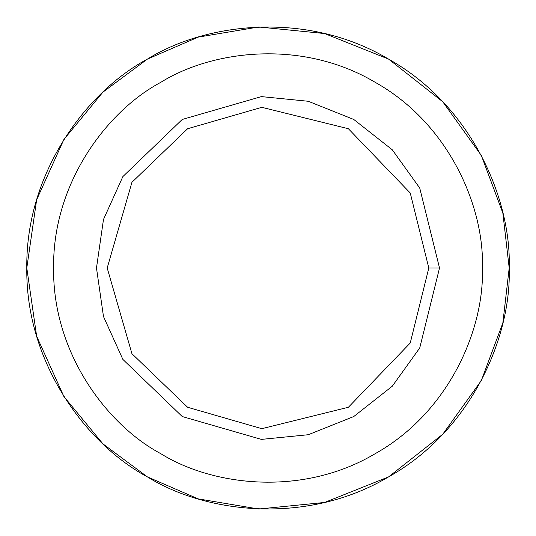 <?xml version="1.0" encoding="UTF-8"?>
<svg xmlns="http://www.w3.org/2000/svg" width="536" height="536" viewBox="0 0 536 536"><rect width="100%" height="100%" fill="white"/><g stroke="black" fill="none" stroke-linecap="round" stroke-linejoin="round"><path stroke-width="0.8" d="M147.4 476.886L102.966 443.902L63.905 396.546L36.642 336.206L26.8 268L36.642 199.794L63.905 139.454L102.966 92.098L147.4 59.114L198.179 37.125L258.721 26.981L324.608 33.54L388.6 59.114L442.749 101.746L481.368 155.52L502.855 213.033L509.2 268C511.532 336.38 471.941 430.214 388.6 476.886C306.512 525.729 205.456 513.093 147.4 476.886C87.013 444.713 25.547 363.508 26.8 268C25.547 172.492 87.013 91.288 147.4 59.114C205.456 22.907 306.512 10.271 388.6 59.114C471.941 105.786 511.532 199.62 509.2 268L502.855 322.967L481.368 380.48L442.749 434.254L388.6 476.886L324.608 502.46L258.721 509.019L198.179 498.875L147.4 476.886L102.966 443.902L63.905 396.546L36.642 336.206L26.8 268L36.642 199.794L63.905 139.454L102.966 92.098L147.4 59.114C87.013 91.288 25.547 172.492 26.8 268C25.547 363.508 87.013 444.713 147.4 476.886C205.456 513.093 306.512 525.729 388.6 476.886C471.941 430.214 511.532 336.38 509.2 268C511.532 199.62 471.941 105.786 388.6 59.114C306.512 10.271 205.456 22.907 147.4 59.114M439.52 268L428.8 268L410.248 342.986L348.4 407.26L261.816 428.679L187.6 407.26L131.936 353.7L107.2 268L131.936 182.3L187.6 128.741L261.816 107.321L348.4 128.741L410.248 193.014L428.8 268L439.52 268L419.728 188.015L392.265 149.772L353.76 119.461L308.254 101.271L261.401 96.607L182.24 119.461L122.865 176.592L103.481 219.499L96.48 268L103.481 316.501L122.865 359.408L182.24 416.539L261.401 439.393L308.254 434.73L353.76 416.539L392.265 386.228L419.728 347.985L439.52 268L419.728 347.985L392.265 386.228L353.76 416.539L308.254 434.73L261.401 439.393L182.24 416.539L122.865 359.408L103.481 316.501L96.48 268L103.481 219.499L122.865 176.592L182.24 119.461L261.401 96.607L308.254 101.271L353.76 119.461L392.265 149.772L419.728 188.015L439.52 268M428.8 268L410.248 193.014L348.4 128.741L261.816 107.321L187.6 128.741L131.936 182.3L107.2 268L131.936 353.7L187.6 407.26L261.816 428.679L348.4 407.26L410.248 342.986L428.8 268M482.4 268C484.47 207.218 449.282 123.809 375.2 82.323C302.237 38.907 212.403 50.136 160.8 82.323C107.126 110.925 52.488 183.104 53.6 268C52.488 352.896 107.126 425.075 160.8 453.677C212.403 485.864 302.237 497.093 375.2 453.677C449.282 412.191 484.47 328.782 482.4 268C484.47 328.782 449.282 412.191 375.2 453.677C302.237 497.093 212.403 485.864 160.8 453.677C107.126 425.075 52.488 352.896 53.6 268C52.488 183.104 107.126 110.925 160.8 82.323C212.403 50.136 302.237 38.907 375.2 82.323C449.282 123.809 484.47 207.218 482.4 268M182.24 416.539L122.865 359.408L103.481 316.501L96.48 268L103.481 219.499L122.865 176.592L182.24 119.461M160.8 453.677C107.126 425.075 52.488 352.896 53.6 268C52.488 183.104 107.126 110.925 160.8 82.323"/></g></svg>

